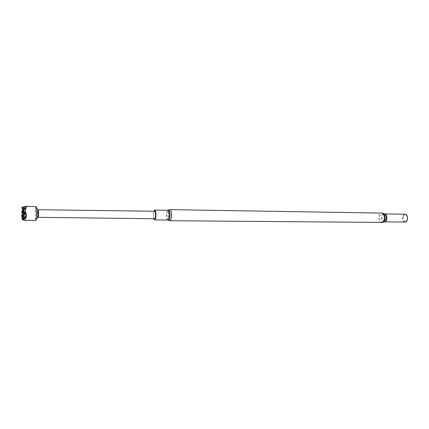 <?xml version="1.0" encoding="UTF-8"?>
<svg xmlns="http://www.w3.org/2000/svg" width="429" height="429" viewBox="0 0 429 429"><rect width="100%" height="100%" fill="white"/><g stroke="black" fill="none" stroke-linecap="round" stroke-linejoin="round"><path stroke-width="0.32" stroke-dasharray="2.15 1.61" d="M36.041 206.574C35.746 206.719 35.527 208.14 35.371 210.843C35.183 216.254 35.35 219.444 35.864 220.415M21.632 211.653L24.962 212.736L25.611 210.703L25.198 208.644L22.244 206.891M37.516 217.626L37.264 211.921L37.618 209.4M38.283 209.722L37.918 212.06L38.186 217.321M154.687 211.24C154.242 211.315 153.92 212.082 153.711 213.54C153.491 216.473 153.786 218.205 154.59 218.736M153.732 218.726L153.384 213.503L153.829 211.229M403.335 217.149C404.08 213.143 408.269 215.208 407.309 219.16C406.52 223.187 402.375 221.037 403.335 217.149M404.504 222.056L403.55 221.461C402.563 220.297 402.23 218.785 402.558 216.918L403.635 214.795L404.606 214.221M404.863 222.061L403.491 221.412C402.515 220.265 402.193 218.774 402.509 216.94L403.571 214.838L404.96 214.227M21.45 215.814L21.847 215.943L24.962 212.736M21.74 217.583L25.118 218.624L21.847 215.943M24.694 218.248L22.571 216.72M22.029 219.375L25.37 220.292C26.035 220.136 25.938 219.584 25.08 218.64M25.37 220.292L22.871 218.5M24.598 213.304L22.228 214.993M22.41 215.412L25.273 214.656L24.995 213.079M24.292 216.758L25.584 216.42L25.295 214.773L23.402 216.125M22.657 211.224L25.467 210.478L25.284 214.377L25 212.763M25.284 214.377L22.737 212.548M21.922 213.401L25.306 214.495L25.601 216.141L23.043 214.307M21.815 207.464L24.818 208.467M25.654 206.419L25.477 210.199L25.198 208.644M25.477 210.199L22.909 208.355M22.11 209.191L25.499 210.312L25.794 211.942L23.214 210.087M25.139 208.896L22.41 210.832M25.467 210.478L25.177 208.88M24.517 212.559L25.783 212.221L25.488 210.596L23.627 211.915M25.847 217.873L25.606 216.538L24.796 217.122M22.217 215.165L25.622 216.259L25.917 217.916M22.405 210.939L25.815 212.06L26.105 213.653M26.035 213.61L25.804 212.339L25.005 212.907M25.273 214.656L25.102 218.415M25.295 214.773L25.118 218.624M25.584 216.42L25.408 220.292M25.606 216.538L25.434 220.318M25.804 212.339L25.622 216.259M25.992 208.242L25.815 212.06M25.965 208.253L25.794 211.942M25.681 206.419L25.499 210.312M25.488 210.596L25.306 214.495M25.783 212.221L25.601 216.141M167.744 220.018C166.683 219.434 166.259 217.321 166.468 213.68C166.731 211.545 167.197 210.414 167.868 210.29M168.324 220.238L168.029 220.002C167.23 218.726 166.94 216.597 167.16 213.615L168.452 210.087M169.83 220.731C168.602 220.061 168.114 217.653 168.356 213.503C168.656 211.068 169.192 209.776 169.97 209.631M384.405 221.868C382.582 221.364 381.831 219.627 382.148 216.661C382.571 214.929 383.36 214.012 384.502 213.905M384.309 221.895C382.196 221.798 381.279 220.039 381.574 216.629C382.105 214.575 383.054 213.658 384.411 213.873M382.775 222.415C380.373 222.324 379.333 220.329 379.665 216.441C380.271 214.098 381.349 213.057 382.893 213.31M381.499 222.608C379.316 222.024 378.416 219.954 378.796 216.388C379.306 214.302 380.244 213.202 381.617 213.09"/><path stroke-width="0.64" d="M22.909 208.355L21.825 207.186L25.643 206.419C26.544 206.564 26.641 207.094 25.938 208.011L22.887 210.65L26.105 213.653L26.587 216.082L25.896 218.157L22.485 219.804L25.054 220.324M24.979 220.324L35.864 220.415L36.529 216.195L36.041 206.574L25.284 206.392M37.618 209.4L37.977 215.127L37.516 217.626M38.578 214.999L38.283 209.722L154.687 211.24C155.491 211.765 155.781 213.503 155.561 216.452C155.352 217.911 155.03 218.672 154.59 218.736L38.202 217.321L38.578 214.999M153.829 211.229L154.703 210.081C155.7 210.66 156.097 212.8 155.899 216.495C155.647 218.64 155.207 219.777 154.579 219.895L153.732 218.726M404.606 214.221C406.778 214.307 407.711 216.028 407.416 219.38C406.858 221.38 405.888 222.27 404.504 222.056M404.96 214.227C406.848 214.704 407.625 216.42 407.298 219.358C406.853 221.069 406.038 221.97 404.863 222.061L384.405 221.868C385.564 221.772 386.352 220.86 386.786 219.122C387.103 216.13 386.352 214.393 384.523 213.905L404.96 214.227M21.825 207.186L21.836 207.577M22.142 209.025L22.126 209.309L25.938 208.011M22.437 210.773L22.426 211.057L22.887 210.65M21.665 211.486L22.657 211.224M21.954 213.234L24.517 212.559M22.249 215.004L22.238 215.288L26.062 213.996M21.482 215.653L22.41 215.412M21.772 217.423L24.292 216.758M22.061 219.214L25.483 218.318M22.571 216.72L21.471 215.932M22.871 218.5L21.761 217.701M22.228 214.993L21.461 215.54M23.402 216.125L21.75 217.305M22.737 212.548L21.654 211.765M23.043 214.307L21.943 213.513M23.214 210.087L22.126 209.309M22.41 210.832L21.643 211.374M23.627 211.915L21.933 213.116M21.847 207.298L25.241 206.392M25.643 206.419L22.12 208.907M22.485 219.804L22.051 219.492M25.896 218.157L25.847 217.873M24.796 217.122L22.045 219.096M25.879 217.9L22.238 215.288M25.708 213.411L22.426 211.057M26.099 213.974L26.035 213.61M25.005 212.907L22.228 214.886M25.606 208.397L22.415 210.655M167.868 210.29C168.924 210.87 169.348 212.988 169.139 216.65C168.87 218.779 168.409 219.9 167.744 220.018L168.029 220.002C168.919 220.726 169.573 219.637 169.986 216.736C170.157 211.969 169.546 209.829 168.152 210.317L154.703 210.081M168.452 210.087L169.97 209.631C171.187 210.29 171.68 212.709 171.434 216.886C171.128 219.316 170.592 220.592 169.83 220.731L382.775 222.415M384.502 213.905L384.631 213.953C386.095 214.886 386.652 216.618 386.309 219.144L384.309 221.895M384.411 213.873L383.118 213.395C384.775 214.457 385.408 216.425 385.017 219.294L383.006 222.34L384.422 221.868M382.893 213.31L381.617 213.09C383.789 213.669 384.679 215.749 384.298 219.326C383.783 221.407 382.85 222.495 381.499 222.608M37.843 209.77L36.315 207.239M38.347 209.76L37.731 209.411M169.97 209.631L381.617 213.09M168.324 220.238L169.83 220.731M154.579 219.895L167.744 220.018M38.256 217.283L37.623 217.621M37.747 217.262L36.154 219.755"/></g></svg>
